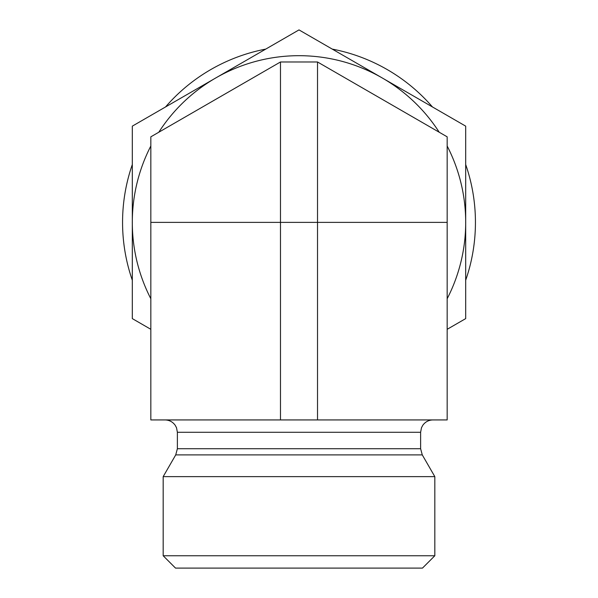 <?xml version="1.0" encoding="UTF-8"?>
<svg xmlns="http://www.w3.org/2000/svg" width="598" height="598" viewBox="0 0 598 598"><rect width="100%" height="100%" fill="white"/><g stroke="black" fill="none" stroke-linecap="round" stroke-linejoin="round"><path stroke-width="0.9" d="M150.831 136.83L280.477 61.983L317.523 61.983L447.169 136.83L447.169 419.931L150.831 419.931L150.831 136.83M434.821 555.751L163.179 555.751L163.179 476.628L434.821 476.628L434.821 555.751L422.472 568.1L175.528 568.1L163.179 555.751M447.169 222.374L317.523 222.374L317.523 61.983M317.523 419.931L317.523 222.374L280.477 222.374L280.477 61.983M150.831 222.374L280.477 222.374L280.477 419.931M150.831 329.304L132.315 318.614L132.315 126.141L299 29.9L465.685 126.141L465.685 318.614L447.169 329.304M439.216 132.24A166.685 166.685 0 0 0 158.784 132.24M150.831 146.009A166.685 166.685 0 0 0 150.831 298.738M447.169 298.738A166.685 166.685 0 0 0 447.169 146.009M332.241 49.096A176.44 176.44 0 0 1 432.444 106.945M465.685 164.525A176.44 176.44 0 0 1 465.685 280.23M132.315 280.23A176.44 176.44 0 0 1 132.315 164.525M165.556 106.945A176.44 176.44 0 0 1 265.759 49.096M177.382 448.724L420.618 448.724L422.278 454.899L175.722 454.899L177.382 448.724L177.382 432.279L420.618 432.279L421.485 427.734L422.808 425.26C425.328 421.822 428.714 420.043 432.967 419.931M177.382 432.279L176.515 427.734L175.192 425.26C172.673 421.822 169.286 420.043 165.033 419.931M420.618 448.724L420.618 432.279M175.722 454.899L163.179 476.628M422.278 454.899L434.821 476.628"/></g></svg>
